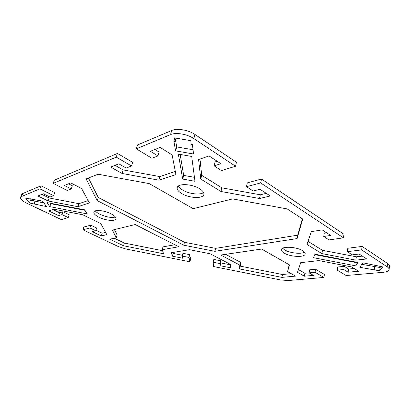 <?xml version="1.0" encoding="UTF-8"?>
<svg xmlns="http://www.w3.org/2000/svg" width="410" height="410" viewBox="0 0 410 410"><rect width="100%" height="100%" fill="white"/><g stroke="black" fill="none" stroke-linecap="round" stroke-linejoin="round"><path stroke-width="0.61" d="M282.659 248.265L284.786 249.951C289.834 253.067 301.032 254.374 304.507 252.196M302.58 250.664C304.456 251.817 305.322 252.919 305.178 253.969C304.943 257.664 290.408 256.998 284.197 253.124C282.203 251.94 281.281 250.797 281.429 249.69C281.521 246.046 296.374 246.651 302.58 250.664M178.411 186.002C179.093 187.426 180.554 188.805 182.793 190.127C189.102 193.966 200.177 195.283 203.591 192.531M199.475 188.636C202.755 190.691 204.221 192.638 203.867 194.494C203.15 198.891 189.435 198.276 181.871 193.643C178.411 191.567 176.859 189.548 177.217 187.59C177.827 183.244 191.916 183.829 199.475 188.636M95.32 210.868C96.176 212.011 97.703 213.138 99.902 214.251C106.129 217.059 111.294 217.987 115.4 217.039M111.007 213.794C114.554 215.675 116.189 217.351 115.902 218.827C115.359 221.543 105.472 220.57 98.969 217.218C95.299 215.327 93.603 213.61 93.875 212.062C94.361 209.361 104.494 210.35 111.007 213.794M170.524 134.608C175.926 132.179 187.293 134.101 193.833 138.59L235.54 166.255L236.462 162.263L194.929 134.444C188.415 129.929 177.079 128.028 171.682 130.498L137.478 144.971L136.31 148.825L170.524 134.608L171.682 130.498M136.31 148.825L151.915 158.245L157.973 155.938L150.378 151.295L160.125 147.421L172.103 154.893L175.941 174.583L158.865 180.174L122.088 173.476L110.7 167.054L118.803 163.836L126.157 168.049L131.548 165.999L116.271 157.148L117.439 153.453L54.356 180.149L53.223 183.352L116.271 157.148M53.223 183.352L67.23 190.481L71.237 188.959L64.401 185.448L70.786 182.911L81.58 188.528L89.462 202.909L77.91 206.696L48.108 200.967L37.879 195.985L43.368 193.802L49.969 197.051L53.613 195.667L39.919 188.877L41.036 185.781L22.673 193.551L21.658 194.468L20.572 197.4L21.581 196.498L39.919 188.877M52.793 209.515L59.634 212.8L62.935 211.719L69.188 214.737L68.234 217.592L61.474 219.663L26.983 203.345C22.422 201.09 20.285 199.111 20.572 197.4M68.234 217.592L61.961 214.589L58.661 215.645L48.723 210.909L53.848 209.156L82.758 214.763L100.804 223.609L106.841 234.633L101.301 235.945L92.291 231.655L95.761 230.779L89.882 227.96L82.902 229.8L83.794 227.043L90.769 225.157L96.637 227.991L95.761 230.779M189.907 261.795L188.984 257.413L182.255 256.076L182.957 253.293L189.676 254.63L190.578 259.058L189.907 261.795L125.67 248.931L118.249 246.523L82.902 229.8M182.255 256.076L182.778 258.249L172.4 256.178L171.395 252.709L189.533 249.69L210.104 253.754L230.712 264.511L230.738 267.827L220.119 265.706L219.985 263.594L213.159 262.231L213.564 266.536L280.573 279.953L288.276 280.532L323.931 277.442L315.039 272.291L309.079 272.865L313.455 275.371L304.353 276.207L297.455 272.317L300.745 262.661L318.929 260.581L351.729 266.946L358.622 271.246L348.151 272.199L343.775 269.529L337.256 270.154L346.142 275.52L382.878 272.337C386.697 271.963 388.772 271.02 389.105 269.519L389.49 266.177C389.577 265.306 388.941 264.409 387.593 263.486L362.117 246.425L361.651 249.905L387.199 266.854C388.552 267.766 389.187 268.652 389.105 269.519M361.651 249.905L347.285 251.673L352.21 254.851L359.15 254.036L366.689 258.961L355.865 260.14L321.901 253.605L306.962 244.411L311.313 231.64L322.178 229.872L330.685 235.432L323.726 236.488L329.045 239.917L343.436 237.826L343.964 234.269L261.503 179.037L260.683 182.932L343.436 237.826M260.683 182.932L246.456 186.683L253.16 191.004L260.042 189.266L270.303 195.97L259.53 198.522L220.969 191.496L200.756 179.052L198.599 159.546L209.074 155.954L220.898 163.682L214.133 165.85L221.467 170.575L235.54 166.255M379.691 270.815L359.872 267.289L362.804 262.779L382.668 266.93L379.691 270.815L380.09 267.525L380.813 266.572M25.666 198.153L42.496 201.095L46.458 206.573L29.428 202.986L25.666 198.153M190.747 140.666L191.224 144.361L192.382 144.561L193.561 154.011L175.629 150.88L173.907 141.378L175.06 141.573L174.399 137.862L190.747 140.666M314.936 254.2L357.904 262.482L355.783 265.875L313.553 257.7L314.936 254.2M87.043 213.851L49.81 206.645L46.899 202.545L84.701 209.833L87.043 213.851M182.706 179.078L178.36 154.124L191.69 156.456L194.97 181.297L182.706 179.078L183.68 175.398L194.448 177.335M183.752 245.195L97.237 200.613L86.1 178.924L98.087 174.229L149.23 183.613L193.197 208.675L232.624 198.911L287.184 208.921L302.718 219.027L297.091 238.564L214.891 251.315L183.752 245.195L184.49 242.274L215.573 248.363L297.696 235.171L302.385 218.812M239.655 268.945L239.799 265.096L220.744 255.035L261.636 249.054L289.511 264.891L287.564 271.645L295.589 276.109L281.911 277.38L239.655 268.945L240.255 266.126L282.439 274.515L291.187 273.66M116.302 237.738L112.386 230.118L135.218 224.542L178.801 246.764L162.222 249.685L163.554 253.759L123.574 245.78L109.783 239.199L116.302 237.738L117.132 234.961L114.436 229.615M214.133 165.85L215.096 161.924L217.167 161.243M199.977 159.07L201.699 175.316L221.841 187.821L260.309 194.796L266.285 193.346M246.456 186.683L247.291 182.875L261.503 179.037M323.726 236.488L324.295 232.982L326.421 232.649M308.007 241.352L322.434 250.31L356.326 256.798L362.337 256.117M347.285 251.673L347.777 248.265L362.117 246.425M337.256 270.154L337.722 267.002L344.236 266.346L348.597 269.037L354.219 268.499M298.388 269.57L304.856 273.244L309.084 272.84M309.079 272.865L309.581 269.847L315.536 269.247L324.402 274.428L323.931 277.442M213.159 262.231L213.805 259.417L220.626 260.775L220.749 262.912L230.717 264.901M172.835 252.473L173.107 253.431L182.45 255.292M95.94 230.22L102.146 233.198L105.595 232.362M41.036 185.781L54.679 192.603L53.613 195.667M41.861 194.401L49.159 197.979L78.91 203.678L88.181 200.577M68.547 183.803L72.319 185.756L71.237 188.959M117.439 153.453L132.65 162.345L131.548 165.999M115.066 165.322L123.174 169.935L159.874 176.587L175.321 171.416M154.883 149.506L159.075 152.089L157.973 155.938M114.231 238.205L124.363 243.079L162.544 250.669M162.222 249.685L162.965 246.897L174.824 244.739M225.577 254.328L240.409 262.231L240.255 266.126M287.564 271.645L289.234 264.732M361.804 264.312L380.09 267.525M29.576 198.906L30.478 200.09L43.844 202.96M175.5 139.979L176.715 146.918L193.033 149.752M314.772 254.615L356.234 262.61L356.48 262.205M50.491 203.237L50.83 203.724L84.978 210.304M180.149 154.437L183.68 175.398M88.447 178.007L98.241 197.456L184.49 242.274M124.363 243.079L123.574 245.78M282.439 274.515L281.911 277.38M240.409 262.231L239.799 265.096M215.573 248.363L214.891 251.315M297.696 235.171L297.091 238.564M98.241 197.456L97.237 200.613M220.749 262.912L220.119 265.706M220.626 260.775L219.985 263.594M189.676 254.63L188.984 257.413M173.107 253.431L172.4 256.178M377.22 265.552L377.179 265.87M374.73 266.49L374.32 269.775M374.53 266.766L374.12 270.052M35.291 201.31L34.25 204.206M35.04 200.967L33.989 203.873M30.478 200.09L29.428 202.986M30.412 198.768L30.309 199.05M176.715 146.918L175.629 150.88M176.008 138.139L175.06 141.573M356.234 262.61L355.783 265.875M50.83 203.724L49.81 206.645M348.597 269.037L348.151 272.199M344.236 266.346L343.775 269.529M315.536 269.247L315.039 272.291M304.856 273.244L304.353 276.207M356.326 256.798L355.865 260.14M322.434 250.31L321.901 253.605M49.159 197.979L48.108 200.967M78.91 203.678L77.91 206.696M102.146 233.198L101.301 235.945M90.769 225.157L89.882 227.96M62.935 211.719L61.961 214.589M59.634 212.8L58.661 215.645M123.174 169.935L122.088 173.476M159.874 176.587L158.865 180.174M260.309 194.796L259.53 198.522M221.841 187.821L220.969 191.496M201.699 175.316L200.756 179.052M193.833 138.59L194.929 134.444M387.593 263.486L387.199 266.854M21.581 196.498L22.673 193.551"/></g></svg>
